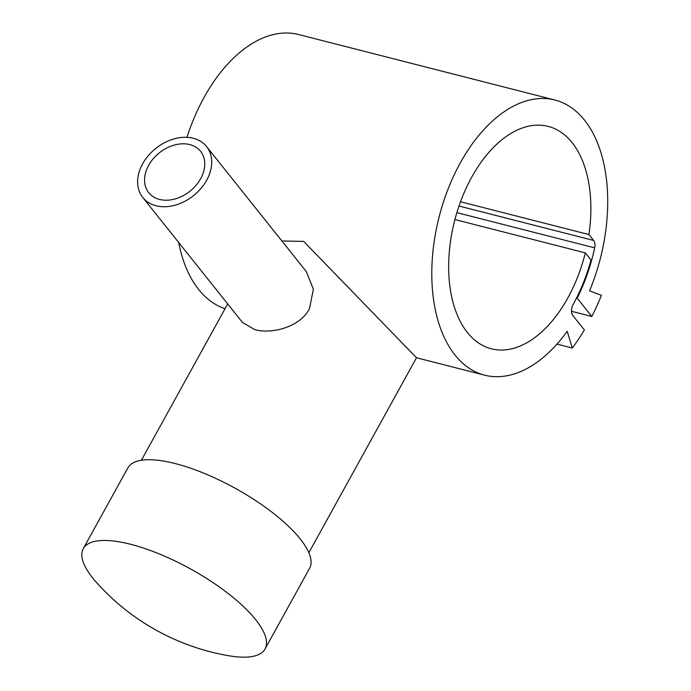 <?xml version="1.0" encoding="UTF-8"?>
<svg xmlns="http://www.w3.org/2000/svg" width="691" height="691" viewBox="0 0 691 691"><rect width="100%" height="100%" fill="white"/><g stroke="black" fill="none" stroke-linecap="round" stroke-linejoin="round"><path stroke-width="1.04" d="M454.911 219.548L585.32 252.871A114.784 67.303 -75.7 0 1 567.864 297.881A114.784 67.303 -75.7 0 1 491.344 348.8A114.784 67.303 -75.7 0 1 471.651 177.302A114.784 67.303 -75.7 0 1 548.179 126.384A114.784 67.303 -75.7 0 1 588.931 234.56L593.629 240.442A8.162 4.785 -75.7 0 1 594.666 247.844A128.379 75.284 -75.7 0 1 577.184 298.141L591.816 316.478A163.24 95.721 104.3 0 0 601.403 295.342L589.553 290.807A141.983 83.257 104.3 0 0 554.908 100.022L298.676 34.55A141.983 83.257 104.3 0 0 193.73 118.904A141.983 83.257 104.3 0 0 186.95 137.328M178.675 242.489A141.983 83.257 104.3 0 0 225.059 308.713M554.908 100.022A141.983 83.257 104.3 0 0 449.962 184.376A141.983 83.257 104.3 0 0 484.607 375.161A141.983 83.257 104.3 0 0 567.199 331.3L572.312 348.031A163.24 95.721 104.3 0 0 584.361 329.978L572.822 315.511A8.162 4.785 -75.7 0 1 573.124 304.481A127.334 74.663 104.3 0 0 591.047 260.049L585.32 252.871M281.902 240.986L303.651 241.392L416.466 357.748L484.607 375.161M265.042 648.987L309.611 568.261A103.814 34.066 -151.1 0 0 273.126 513.085A103.814 34.066 -151.1 0 0 175.22 463.566A103.814 34.066 -151.1 0 0 127.844 467.919L83.283 548.645A103.814 34.066 -151.1 0 0 96.688 582.712A229.559 229.559 0 0 0 229.075 655.794A103.814 34.066 -151.1 0 0 265.042 648.987A103.814 34.066 -151.1 0 0 228.557 593.819A103.814 34.066 -151.1 0 0 130.651 544.292A103.814 34.066 -151.1 0 0 83.283 548.645M206.557 146.561A40.812 30.223 141.4 0 1 200.951 188.453A40.812 30.223 141.4 0 1 156.028 205.763A40.812 30.223 141.4 0 1 142.761 197.471A40.812 30.223 141.4 0 1 148.366 155.579A40.812 30.223 141.4 0 1 193.29 138.26A40.812 30.223 141.4 0 1 206.557 146.561L306.32 271.589L313.386 289.227L309.404 308.929C299.695 327.258 271.909 334.245 254.91 329.693L242.524 322.498M588.931 234.56L460.526 201.746M159.517 199.431A33.159 24.556 141.4 0 1 148.738 192.694A33.159 24.556 141.4 0 1 153.298 158.662A33.159 24.556 141.4 0 1 189.792 144.592A33.159 24.556 141.4 0 1 200.58 151.329A33.159 24.556 141.4 0 1 196.019 185.369A33.159 24.556 141.4 0 1 159.517 199.431M577.184 298.141L576.544 297.976M591.816 316.478L571.5 311.287M572.312 348.031L556.955 344.101M593.629 240.442L458.997 206.039M594.666 247.844L456.863 212.638M141.387 460.275L227.702 303.919M242.515 322.498L142.761 197.471M308.86 552.722L416.492 357.757"/></g></svg>

